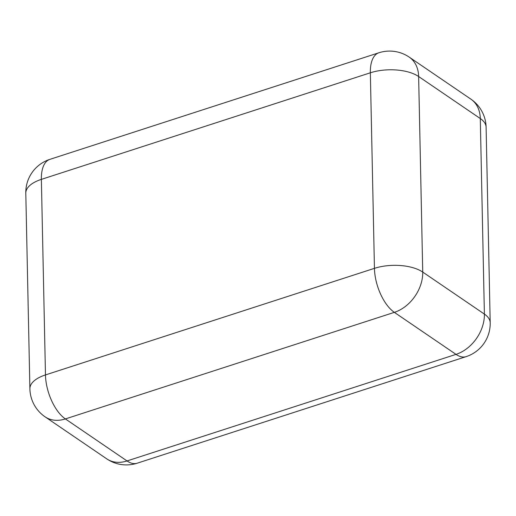 <?xml version="1.0" encoding="UTF-8"?>
<svg xmlns="http://www.w3.org/2000/svg" width="516" height="516" viewBox="0 0 516 516"><rect width="100%" height="100%" fill="white"/><g stroke="black" fill="none" stroke-linecap="round" stroke-linejoin="round"><path stroke-width="0.77" d="M306.71 290.289L374.442 268.346L370.346 72.795L41.37 179.375L45.466 374.926L306.71 290.289M378.873 52.78A34.843 16.828 72 0 0 370.346 72.795A34.843 16.138 -1.2 0 1 418.637 76.523L422.733 272.074L484.389 314.089L480.293 118.545L418.637 76.523A34.843 25.897 124.3 0 0 409.233 57.134A34.843 34.843 0 0 0 378.873 52.78L49.897 159.354A34.843 16.828 72 0 0 41.37 179.375A34.843 16.138 -1.2 0 0 25.8 193.236L29.896 388.787A34.843 16.138 -1.2 0 1 45.466 374.926A34.843 16.828 72 0 0 65.384 418.928L127.033 460.949L456.009 354.369A34.843 16.828 72 0 0 466.103 356.646A34.843 34.843 0 0 0 490.2 322.764L486.104 127.213A34.843 34.843 0 0 0 470.889 99.149L409.233 57.134M490.2 322.764A34.843 16.138 -1.2 0 0 484.389 314.089A34.843 25.897 124.3 0 1 456.009 354.369L394.353 312.354A34.843 25.897 -55.7 0 0 422.733 272.074A34.843 16.138 -1.2 0 0 374.442 268.346A34.843 16.828 72 0 0 394.353 312.354L65.384 418.928A34.843 25.897 -55.7 0 1 45.111 416.851L106.767 458.866A34.843 34.843 0 0 0 137.127 463.22L466.103 356.646M106.767 458.866A34.843 25.897 124.3 0 0 127.033 460.949A34.843 16.828 72 0 0 137.127 463.22M470.889 99.149A34.843 25.897 -55.7 0 1 480.293 118.545A34.843 16.138 -1.2 0 1 486.104 127.213M29.896 388.787A34.843 34.843 0 0 0 45.111 416.851M49.897 159.354A34.843 34.843 0 0 0 25.8 193.236"/></g></svg>
